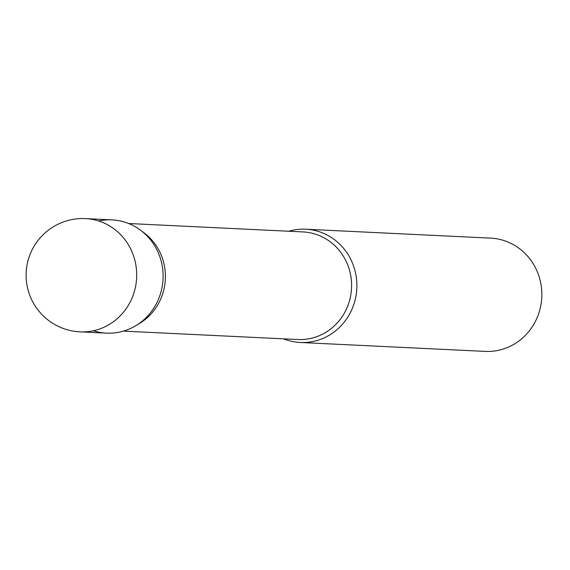 <?xml version="1.0" encoding="UTF-8"?>
<svg xmlns="http://www.w3.org/2000/svg" width="570" height="570" viewBox="0 0 570 570"><rect width="100%" height="100%" fill="white"/><g stroke="black" fill="none" stroke-linecap="round" stroke-linejoin="round"><path stroke-width="0.85" d="M80.071 331.868L106.497 333.144A56.701 53.886 -87.2 0 0 129.639 328.869A56.701 53.886 -87.2 0 0 162.35 266.703A56.701 53.886 -87.2 0 0 111.955 219.87L85.536 218.602A56.701 56.701 0 0 0 29.975 295.83A56.701 56.701 0 0 0 80.071 331.868A56.701 53.886 -87.2 0 0 103.22 327.593A56.701 53.886 -87.2 0 0 132.682 253.5A56.701 53.886 -87.2 0 0 85.536 218.602M98.66 220.968A56.701 53.886 92.8 0 1 140.526 230.195L143.953 232.752A53.865 51.193 92.8 0 1 161.602 256.101A53.865 51.193 92.8 0 1 139.586 323.404L135.924 325.62A56.701 53.886 92.8 0 1 93.366 330.771M140.526 230.195A56.701 53.886 92.8 0 1 159.101 254.776A56.701 53.886 92.8 0 1 135.924 325.62M288.783 231.235A56.701 53.886 92.8 0 1 305.727 229.218A56.701 53.886 92.8 0 1 352.873 264.117A56.701 53.886 92.8 0 1 300.262 342.485A56.701 53.886 92.8 0 1 283.596 338.844M305.727 229.218L490.684 238.132A56.701 53.886 92.8 0 1 537.831 273.037A56.701 53.886 92.8 0 1 485.227 351.398L300.262 342.485M128.628 223.518L303.005 231.926A53.865 51.193 92.8 0 1 347.793 265.079A53.865 51.193 92.8 0 1 297.818 339.528L123.441 331.12"/></g></svg>
